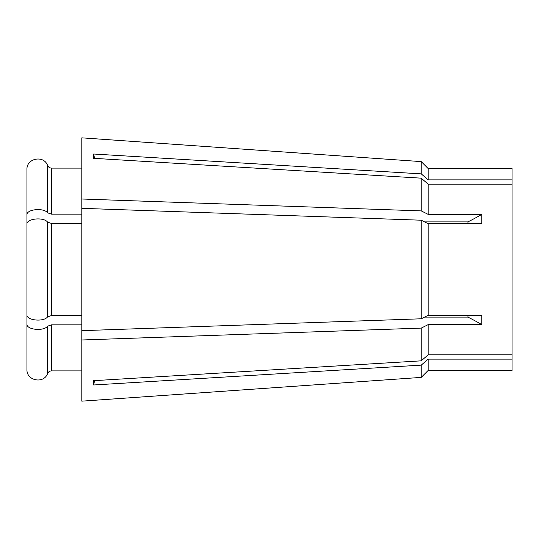 <?xml version="1.0" encoding="UTF-8"?>
<svg xmlns="http://www.w3.org/2000/svg" width="539" height="539" viewBox="0 0 539 539"><rect width="100%" height="100%" fill="white"/><g stroke="black" fill="none" stroke-linecap="round" stroke-linejoin="round"><path stroke-width="0.81" d="M81.807 223.463L51.549 223.463L47.573 222.135C43.814 216.779 26.303 218.544 26.95 224.197L26.95 314.803C26.303 320.456 43.814 322.221 47.573 316.865L51.549 315.537L81.807 315.537M468.02 315.322L467.919 317.1L424.611 317.1M481.812 214.36L481.812 223.678L428.155 223.678L421.228 220.208L81.807 208.33L81.807 339.988L421.228 328.103L428.155 324.64L428.155 354.83L512.05 354.83L512.05 184.17L428.155 184.17L428.155 214.36L481.812 214.36A268.9 134.454 0 0 1 467.919 221.9L424.611 221.9L428.155 223.678L428.155 315.322L481.812 315.322L481.812 324.64A268.9 134.454 0 0 0 467.919 317.1M428.155 324.64L481.812 324.64M512.05 354.83L512.05 370.61L481.933 370.61M512.05 359.136L428.155 359.136L428.155 370.461L481.812 370.461M467.919 221.9L468.02 223.678M428.155 354.83L421.228 360.834L93.651 380.682L93.651 384.981A215.122 186.299 180 0 1 94.594 380.622M421.228 328.103L421.228 360.834M81.807 339.988L81.807 401.157L421.228 377.394L428.155 370.461L421.228 377.394L421.228 365.132L93.651 384.981M81.807 324.855L51.549 324.855L47.573 326.183C43.814 331.539 26.303 329.767 26.95 324.114L26.95 214.886C26.296 209.226 43.821 207.468 47.573 212.817L51.549 214.145L81.807 214.145M481.933 168.39L512.05 168.39L512.05 179.864L428.155 179.864L421.228 173.868L93.651 154.019A215.122 186.299 180 0 0 94.594 158.378M481.812 168.539L428.155 168.539L428.155 179.864M81.807 208.33L81.807 137.843L421.228 161.606L428.155 168.539L421.228 161.606L421.228 173.868M81.807 199.012L421.228 210.897L428.155 214.36M428.155 184.17L421.228 178.166L421.228 210.897M421.228 178.166L93.651 158.318L93.651 154.019M512.05 184.17L512.05 179.864M421.228 220.208L421.228 318.792L428.155 315.322M428.155 359.136L421.228 365.132M81.807 137.843L421.228 161.606M81.807 330.67L421.228 318.792M26.95 245.905L26.95 169.583C26.296 158.264 43.841 154.754 47.573 165.453C48.369 167.137 49.696 168.02 51.549 168.107L81.807 168.107M26.95 324.114L26.95 369.417C26.303 380.736 43.821 384.246 47.573 373.547C48.362 371.87 49.682 370.98 51.549 370.893L81.807 370.893M26.95 169.583L26.95 214.886M81.807 401.157L421.228 377.394M26.95 293.095L26.95 369.417M47.573 222.135L47.573 316.865M51.549 223.463L51.549 315.537M51.549 168.107L51.549 214.145M51.549 324.855L51.549 370.893M47.573 165.453L47.573 212.817M47.573 326.183L47.573 373.547"/></g></svg>
